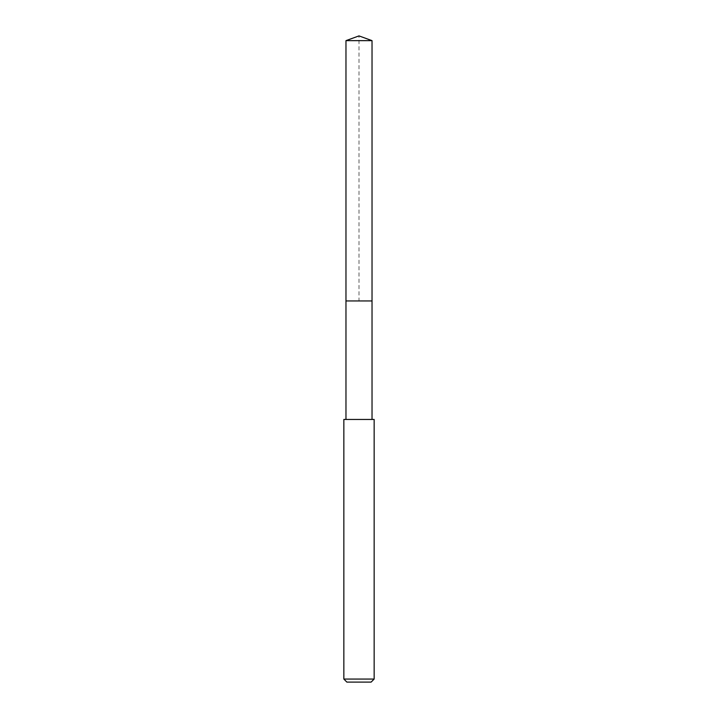 <?xml version="1.0" encoding="UTF-8"?>
<svg xmlns="http://www.w3.org/2000/svg" width="718" height="718" viewBox="0 0 718 718"><rect width="100%" height="100%" fill="white"/><g stroke="black" fill="none" stroke-linecap="round" stroke-linejoin="round"><path stroke-width="0.54" stroke-dasharray="3.59 2.69" d="M345.968 40.639L372.032 40.639M372.032 300.95L345.968 300.95L372.032 300.95M343.85 419.456L374.15 419.456M374.15 679.066L343.85 679.066M371.125 682.1L346.875 682.1M345.968 300.95L359 300.95L359 35.9"/><path stroke-width="1.08" d="M372.032 419.456L372.032 40.639L345.968 40.639L345.968 300.95L372.032 300.95L345.968 300.95L345.968 40.639L359 35.9L345.968 40.639M359 419.456L343.85 419.456L343.85 679.066L374.15 679.066L374.15 419.456L359 419.456M343.85 679.066L346.875 682.1L371.125 682.1L374.15 679.066M359 35.9L372.032 40.639M345.968 419.456L345.968 300.95"/></g></svg>
